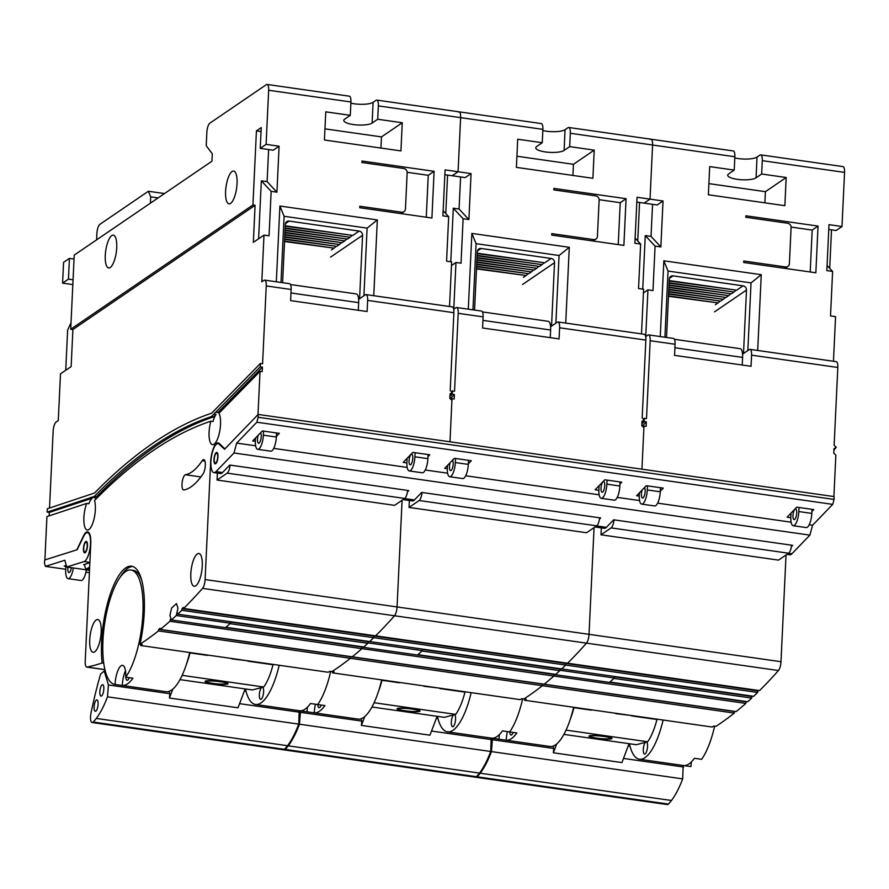 <?xml version="1.0" encoding="UTF-8"?>
<svg xmlns="http://www.w3.org/2000/svg" width="889" height="889" viewBox="0 0 889 889"><rect width="100%" height="100%" fill="white"/><g stroke="black" fill="none" stroke-linecap="round" stroke-linejoin="round"><path stroke-width="1.33" d="M285.258 226.239L352.744 235.429L285.28 225.806M285.169 227.984L350.077 237.252L347.41 239.063L285.069 230.173M285.147 228.429L349.566 237.174M285.047 230.607L347.41 239.063M284.969 232.351L344.743 240.875L342.087 242.697L284.869 234.529M284.947 232.785L344.232 240.808M284.847 234.974L342.087 242.697M284.758 236.718L339.42 244.508L336.753 246.331L284.658 238.897M284.736 237.152L338.909 244.442M284.636 239.33L336.753 246.331M284.558 241.075L334.097 248.142L331.43 249.965M284.536 241.519L333.586 248.075M359.578 298.726L362.568 235.296A3.845 3.5 55.7 0 0 359.134 231.073L289.136 221.083A3.845 3.5 55.7 0 0 285.347 224.284L282.591 282.691M336.242 246.253L334.097 248.142M341.576 242.619L339.42 244.508M346.899 238.985L344.743 240.875M352.233 235.363L350.077 237.252M358.3 310.272L358.667 302.638A11.546 3.723 -81.9 0 0 356.3 293.926L290.503 284.547M219.894 681.674A10.012 1.267 -174.4 0 0 206.581 681.563A10.012 1.267 -174.4 0 0 213.193 683.419A10.012 1.267 -174.4 0 0 226.506 683.53A10.012 1.267 -174.4 0 0 219.894 681.674M212.671 683.552A11.546 1.456 -174.4 0 0 228.04 683.685A11.546 1.456 -174.4 0 0 220.416 681.541A11.546 1.456 -174.4 0 0 205.048 681.419A11.546 1.456 -174.4 0 0 212.671 683.552M226.506 683.497A11.546 1.456 -174.4 0 0 227.673 683.263M94.456 704.21A5.779 1.856 98.1 0 1 96.923 699.854A5.779 1.856 98.1 0 1 97.757 706.933A5.779 1.856 98.1 0 1 95.29 711.289A5.779 1.856 98.1 0 1 94.456 704.21M100.19 689.053A5.779 1.856 98.1 0 1 102.657 684.686A5.779 1.856 98.1 0 1 103.491 691.764A5.779 1.856 98.1 0 1 101.024 696.12A5.779 1.856 98.1 0 1 100.19 689.053M231.962 658.527A43.128 13.902 98.1 0 1 231.873 658.882L247.531 660.749M247.753 661.149L273.012 664.75A43.128 13.902 -81.9 0 1 263.711 686.997L182.123 675.351M186.446 664.194A43.128 13.902 -81.9 0 0 190.013 652.915L207.337 655.382A43.128 13.902 -81.9 0 0 207.426 655.026M169.088 691.375L169.788 693.709L169.443 698.021L238.008 707.8L245.142 688.919L252.365 689.942L263.711 686.997M179.978 679.618L245.142 688.919M169.443 698.021L172.799 689.164M299.226 710.711L298.737 724.113A77.01 24.814 98.1 0 1 287.525 745.715A75.776 24.414 98.1 0 1 284.402 749.316A7.701 2.478 -81.9 0 1 283.347 749.783L92.112 722.513A7.701 2.478 -81.9 0 0 93.156 722.035L284.402 749.316M244.342 691.042L246.031 691.286M105.302 671.206L104.246 671.062L100.601 674.018A192.513 62.041 -81.9 0 0 90.989 713.089A7.701 2.478 -81.9 0 0 92.112 722.513M169.788 693.709L108.447 684.963L107.491 696.832A77.01 24.814 98.1 0 1 96.279 718.434A75.776 24.414 98.1 0 1 93.156 722.035M107.491 696.832L298.737 724.113M239.574 703.666L299.693 712.233M104.246 671.062L108.447 684.963M205.481 681.074A11.546 1.456 -174.4 0 0 206.581 681.53M171.433 619.933A985.679 317.651 -81.9 0 0 176.266 615.521L177.978 608.087L176.455 603.598A972.977 313.561 98.1 0 1 171.633 608.009L169.921 615.444L171.433 619.933L225.562 627.656A985.679 317.651 -81.9 0 0 230.395 623.245L176.266 615.521M230.395 623.245L230.74 621.722M182.012 484.172A7.701 2.478 -81.9 0 0 183.59 489.972A7.701 2.478 -81.9 0 0 183.845 489.972A115.514 37.227 -81.9 0 0 203.125 473.759A7.701 2.478 -81.9 0 0 205.326 465.347A7.701 2.478 -81.9 0 0 203.748 459.591A7.701 2.478 -81.9 0 0 202.203 460.68A100.113 32.26 98.1 0 1 185.501 474.737A7.701 2.478 -81.9 0 0 182.012 484.172M217.716 456.957A5.001 1.611 98.1 0 1 215.271 463.091A5.001 1.611 98.1 0 1 214.249 459.313A5.001 1.611 98.1 0 1 216.694 453.179A5.001 1.611 98.1 0 1 217.716 456.957M87.189 545.946A5.001 1.611 98.1 0 1 84.744 552.091A5.001 1.611 98.1 0 1 83.722 548.313A5.001 1.611 98.1 0 1 86.166 542.179A5.001 1.611 98.1 0 1 87.189 545.946M260.555 432.821A5.39 1.734 98.1 0 1 261.222 436.621A5.39 1.734 98.1 0 1 258.599 443.233A5.39 1.734 98.1 0 1 257.499 439.166A5.39 1.734 98.1 0 1 258.154 435.299M71.376 567.682A5.39 1.734 98.1 0 1 68.931 572.549A5.39 1.734 98.1 0 1 67.831 568.482A5.39 1.734 98.1 0 1 67.942 567.193M105.269 255.454A16.558 5.334 98.1 0 1 113.336 235.163A16.558 5.334 98.1 0 1 116.726 247.642A16.558 5.334 98.1 0 1 108.658 267.945A16.558 5.334 98.1 0 1 105.269 255.454M225.595 191.346A16.558 5.334 98.1 0 1 233.663 171.055A16.558 5.334 98.1 0 1 237.052 183.534A16.558 5.334 98.1 0 1 228.984 203.837A16.558 5.334 98.1 0 1 225.595 191.346M190.813 573.761A16.558 5.334 98.1 0 1 198.869 553.469A16.558 5.334 98.1 0 1 202.259 565.96A16.558 5.334 98.1 0 1 194.202 586.251A16.558 5.334 98.1 0 1 190.813 573.761M89.722 639.813A16.558 5.334 98.1 0 1 97.79 619.522A16.558 5.334 98.1 0 1 101.179 632.012A16.558 5.334 98.1 0 1 93.112 652.304A16.558 5.334 98.1 0 1 89.722 639.813M217.949 412.507L262.422 367.135L262.211 371.613L260.044 371.313L218.916 413.274A16.558 5.334 98.1 0 1 220.539 424.364A16.558 5.334 98.1 0 1 212.471 444.656A16.558 5.334 98.1 0 1 209.082 432.176A16.558 5.334 98.1 0 1 210.86 421.186L213.027 421.497A16.558 5.334 98.1 0 1 216.049 414.441L213.882 414.13A16.558 5.334 98.1 0 1 215.783 412.196L217.949 412.507A16.558 5.334 98.1 0 1 219.316 412.185A16.558 5.334 98.1 0 1 219.827 412.34M210.86 421.186A1328.41 428.098 -81.9 0 0 94.523 500.507A16.558 5.334 98.1 0 1 95.345 509.73A16.558 5.334 98.1 0 1 87.278 530.022A16.558 5.334 98.1 0 1 83.888 517.531A16.558 5.334 98.1 0 1 86.7 503.407L88.867 503.719A16.558 5.334 98.1 0 1 92.312 498.162L90.145 497.851A16.558 5.334 98.1 0 1 91.956 497.24A16.558 5.334 98.1 0 1 91.978 497.24L94.145 497.551A16.558 5.334 98.1 0 1 95.945 499.062M115.07 684.43A15.402 4.967 98.1 0 1 115.081 684.219A15.402 4.967 98.1 0 1 122.582 665.339A15.402 4.967 98.1 0 1 125.738 676.951A15.402 4.967 98.1 0 1 125.727 677.162A57.752 18.613 -81.9 0 0 142.907 613.599A57.752 18.613 -81.9 0 0 131.083 570.038A57.752 18.613 -81.9 0 0 102.946 640.836A57.752 18.613 -81.9 0 0 114.77 684.397A57.752 18.613 -81.9 0 0 115.07 684.43L122.293 685.463A15.402 4.967 98.1 0 1 122.304 685.252A15.402 4.967 98.1 0 1 125.493 670.751M86.7 503.407L46.928 516.609L44.895 559.903L76.821 549.846L83.455 535.978A15.402 4.967 98.1 0 1 87.633 531.889A15.402 4.967 98.1 0 1 90.778 543.501L85.222 661.294A7.701 2.478 -81.9 0 0 86.8 667.106A7.701 2.478 -81.9 0 0 87.1 667.094A985.679 317.651 -81.9 0 0 102.135 662.972A61.608 19.858 98.1 0 1 101.579 655.804A61.608 19.858 98.1 0 1 101.613 641.747A61.608 19.858 98.1 0 1 131.628 566.226A61.608 19.858 98.1 0 1 144.24 612.688A61.608 19.858 98.1 0 1 141.64 635.946A61.608 19.858 98.1 0 1 140.006 644.203A985.679 317.651 -81.9 0 0 158.409 630.923L158.72 629.356A984.256 317.195 98.1 0 0 160.064 628.29L160.287 629.423A985.679 317.651 -81.9 0 0 169.932 621.267L170.232 619.689A984.256 317.195 98.1 0 0 171.088 618.922L169.921 615.444L171.633 608.009A972.977 313.561 98.1 0 0 176.455 603.598L177.978 608.087L176.655 613.843L177.678 613.988M120.137 577.261A61.608 19.858 98.1 0 1 132.694 566.482M102.135 662.972L103.735 663.205M409.051 460.78A5.39 1.734 98.1 0 1 411.674 454.179A5.39 1.734 98.1 0 1 412.774 458.246A5.39 1.734 98.1 0 1 410.151 464.847A5.39 1.734 98.1 0 1 409.051 460.78M245.464 688.964A57.752 18.613 -81.9 0 0 255.499 704.466L306.738 711.778A57.752 18.613 -81.9 0 0 307.038 711.811A15.402 4.967 98.1 0 1 307.049 711.6A15.402 4.967 98.1 0 1 307.483 707.111A15.402 4.967 98.1 0 0 307.049 711.6A15.402 4.967 98.1 0 0 307.038 711.811L299.826 710.789A57.752 18.613 98.1 0 0 310.483 703.521L317.695 704.544A57.752 18.613 -81.9 0 0 330.708 671.406A57.752 18.613 -81.9 0 1 317.695 704.544L324.907 705.577A57.752 18.613 -81.9 0 1 314.262 712.845A15.402 4.967 98.1 0 1 314.262 712.634A15.402 4.967 98.1 0 1 315.451 704.232M255.499 704.466A57.752 18.613 -81.9 0 0 279.19 665.261L328.263 672.262A985.679 317.651 98.1 0 0 329.808 671.273L331.975 671.584A985.679 317.651 -81.9 0 0 350.377 658.304L158.409 630.923M114.77 684.397L166.01 691.709A57.752 18.613 -81.9 0 0 189.701 652.504L140.629 645.503A985.679 317.651 -81.9 0 0 142.173 644.514L140.006 644.203M140.906 644.336A57.752 18.613 98.1 0 1 140.629 645.503M122.293 685.463A57.752 18.613 -81.9 0 0 132.95 678.196L125.727 677.162M262.655 687.264A6.156 1.989 98.1 0 1 263.622 691.798A6.156 1.989 98.1 0 1 260.621 699.343A6.156 1.989 98.1 0 1 259.355 694.698A6.156 1.989 98.1 0 1 261.477 687.575M49.517 508.03L53.14 431.243A7.701 2.478 -81.9 0 1 56.151 422.008L58.285 420.564L60.485 373.858L71.142 366.601L72.887 329.541L255.099 205.303L252.932 204.992L256.421 130.872L261.222 127.605L260.244 148.363L266.1 144.362L268.656 90.256A7.701 2.478 -81.9 0 0 267.078 84.444A7.701 2.478 -81.9 0 0 266.344 84.655L209.871 123.16A7.701 2.478 -81.9 0 0 206.848 132.394L206.226 145.729L212.293 153.797L211.938 161.209L74.22 255.11L70.72 329.23L252.932 204.992M291.148 289.492L266.244 285.947A7.701 2.478 -81.9 0 0 264.666 280.135L289.57 283.691A7.701 2.478 98.1 0 1 291.148 289.492L290.614 300.615L367.113 311.528L367.646 300.404A7.701 2.478 -81.9 0 0 366.068 294.603A7.701 2.478 -81.9 0 0 365.323 294.815L358.634 299.371M434.11 171.31L361.945 161.02L361.879 162.498L403.728 168.477A3.845 3.5 55.7 0 1 407.162 172.699L405.451 209.015A3.845 3.5 55.7 0 1 401.672 212.204L359.812 206.237L359.745 207.715L431.91 218.016L434.11 171.31L428.254 175.311L407.162 172.299M363.912 295.77L367.101 228.129L284.102 216.283L279.902 206.026L377.325 219.927L373.758 295.693M449.534 306.505L451.634 261.866L446.589 261.144L448.678 216.672L443.155 210.737M444.856 174.689L452.212 175.744L458.068 171.744L460.624 117.637A7.701 2.478 -81.9 0 0 459.046 111.825A7.701 2.478 98.1 0 1 460.624 117.637L458.068 171.744L445.078 169.899L442.911 215.849L448.678 216.672M377.714 119.248L372.124 123.06A14.635 3.912 2.7 0 1 353.355 124.549A14.635 3.912 2.7 0 1 343.799 120.415A14.635 3.912 2.7 0 1 344.699 119.148L350.299 115.337L325.763 111.836L324.429 139.995L400.928 150.908L402.261 122.749L377.714 119.248L378.347 105.902A7.701 2.478 -81.9 0 0 376.769 100.09A7.701 2.478 -81.9 0 0 376.036 100.301L373.102 102.302A14.635 3.912 2.7 0 1 354.333 103.802A14.635 3.912 2.7 0 1 350.866 103.157M65.742 370.28L67.631 330.108L71.031 322.707M72.831 284.58L62.586 283.124L63.564 262.366L69.42 258.377L74.031 259.032M96.59 239.852L96.89 233.54A7.701 2.478 -81.9 0 1 99.901 224.317L148.385 191.257L164.487 193.558M380.948 148.063L381.481 136.906L324.952 128.849M274.79 488.272L394.594 505.352L404.717 498.451L227.184 473.137L217.06 480.038L274.79 488.272M407.64 490.428A7.701 2.478 98.1 0 1 404.717 498.451M450.501 398.483L454.379 394.516L454.168 398.994L452.001 398.694L449.978 441.8L451.923 400.339L449.845 398.383L450.056 393.894L452.301 392.494L450.212 390.538L453.879 312.706L367.646 300.404M449.978 395.505L452.29 392.56M177.722 614.166A985.679 317.651 -81.9 0 0 181.745 610.299L373.713 637.68L373.991 636.091L373.713 637.68A985.679 317.651 -81.9 0 1 369.68 641.547A985.679 317.651 -81.9 0 0 373.713 637.68L565.682 665.061L565.96 663.472L565.682 665.061A985.679 317.651 -81.9 0 1 561.648 668.928A985.679 317.651 -81.9 0 0 565.682 665.061L757.639 692.442A985.679 317.651 -81.9 0 1 753.616 696.309L177.722 614.166L177.467 613.077A984.256 317.195 98.1 0 1 176.655 613.843M183.623 608.454A985.679 317.651 -81.9 0 0 202.548 588.374A7.701 2.478 -81.9 0 0 205.103 579.561L397.061 606.943A7.701 2.478 98.1 0 1 394.505 615.766A985.679 317.651 -81.9 0 1 375.591 635.835A985.679 317.651 -81.9 0 0 394.505 615.766A7.701 2.478 -81.9 0 0 397.061 606.943L589.029 634.335A7.701 2.478 98.1 0 1 586.473 643.147A985.679 317.651 -81.9 0 1 567.56 663.216A985.679 317.651 -81.9 0 0 586.473 643.147A7.701 2.478 -81.9 0 0 589.029 634.335L780.998 661.716A7.701 2.478 98.1 0 1 778.442 670.528A985.679 317.651 -81.9 0 1 759.528 690.597L183.623 608.454L183.367 607.398A984.256 317.195 98.1 0 1 182.023 608.709L181.745 610.299M205.103 579.561L210.66 461.769A15.402 4.967 98.1 0 1 218.161 442.889A15.402 4.967 98.1 0 1 219.205 443.433L224.928 448.867L257.999 414.607L260.044 371.313M366.068 294.603L452.301 306.905A7.701 2.478 98.1 0 1 453.879 312.706M350.299 115.337L350.922 101.991L268.656 90.256M260.244 148.363L273.234 150.208L279.09 146.218L266.1 144.362M279.09 146.218L276.923 192.168L271.156 191.346L269.056 235.818L264 235.107L261.799 281.802L263.933 280.346A7.701 2.478 -81.9 0 1 264.666 280.135M276.335 281.802L279.902 206.026M271.156 191.346L261.333 180.823L258.599 238.785M266.244 285.947L262.577 363.768L260.41 363.457L211.582 413.229A1336.5 430.709 -81.9 0 0 94.523 493.039L47.306 508.764L47.139 512.12L90.145 497.851M264 235.107L253.343 242.364L255.099 205.303M62.586 283.124L68.442 279.124L69.42 258.377M70.72 329.23L72.887 329.541M367.802 643.303A985.679 317.651 -81.9 0 1 363.779 646.981L225.939 627.312A985.679 317.651 -81.9 0 0 229.962 623.645L367.802 643.303L368.09 641.714L230.651 622.111M160.287 629.423L352.255 656.804A985.679 317.651 -81.9 0 0 361.901 648.648L553.869 676.029L554.158 674.451L553.869 676.029A985.679 317.651 -81.9 0 1 544.212 684.186A985.679 317.651 -81.9 0 0 553.869 676.029L745.827 703.41A985.679 317.651 -81.9 0 1 736.181 711.578L352.255 656.804A985.679 317.651 -81.9 0 0 361.901 648.648L169.932 621.267M279.19 665.261L189.701 652.504M230.107 465.103A7.701 2.478 98.1 0 1 227.184 473.137M262.422 367.135L260.255 366.824L260.41 363.457M445.778 213.56L447.6 175.089L445.778 213.56M150.397 203.159L150.697 196.858L148.385 191.257M158.098 197.914L150.697 196.858M91.978 497.24L94.367 496.406A1333.033 429.587 98.1 0 1 211.426 416.585L213.882 414.13M94.145 497.551L96.379 496.807L94.212 496.507M49.151 515.876L49.306 512.431L92.312 498.162M49.306 512.431L47.139 512.12M215.783 412.196L260.255 366.824M211.571 416.485L213.738 416.797L216.049 414.441M213.738 416.797L211.426 416.585M94.367 496.406L96.534 496.707A1333.033 429.587 98.1 0 1 213.593 416.897M131.083 570.038L133.25 570.349A57.752 18.613 98.1 0 1 141.74 580.339M129.194 677.662A6.156 1.989 98.1 0 1 127.105 680.307A6.156 1.989 98.1 0 1 125.849 677.185M397.061 606.943L402.095 500.24L397.061 606.943M757.639 692.442L757.917 690.864L565.96 663.472A984.256 317.195 -81.9 0 0 566.393 663.05A984.256 317.195 98.1 0 1 565.96 663.472L373.991 636.091A984.256 317.195 -81.9 0 0 374.425 635.668A984.256 317.195 98.1 0 1 373.991 636.091L182.023 608.709M363.379 647.236L362.201 647.07L361.901 648.648L362.201 647.07A984.256 317.195 -81.9 0 0 362.501 646.792A984.256 317.195 98.1 0 1 362.201 647.07L225.628 627.59M332.864 671.717A57.752 18.613 98.1 0 1 332.597 672.884A985.679 317.651 -81.9 0 0 334.131 671.895L331.975 671.584A985.679 317.651 -81.9 0 0 350.377 658.304L350.688 656.738A984.256 317.195 -81.9 0 0 350.855 656.604A984.256 317.195 98.1 0 1 350.688 656.738L158.72 629.356M89.678 566.882L87.066 568.66A7.701 2.478 98.1 0 1 86.322 568.882A7.701 2.478 98.1 0 1 84.733 564.326M217.06 480.038L217.383 473.115M428.087 454.568L427.898 458.646A11.546 3.723 98.1 0 1 422.275 472.804L409.284 470.948A11.546 3.723 98.1 0 1 406.918 462.236L407.095 458.346M415.096 452.712L414.907 456.79A11.546 3.723 98.1 0 1 409.284 470.948M86.333 569.816A11.546 3.723 98.1 0 1 81.055 580.495L68.064 578.65A11.546 3.723 98.1 0 1 65.697 569.938L65.908 565.526M73.343 567.96A11.546 3.723 98.1 0 1 68.064 578.65M276.535 432.954L276.346 437.021A11.546 3.723 98.1 0 1 270.723 451.179L257.732 449.334A11.546 3.723 98.1 0 1 255.365 440.622L255.487 438.077M263.544 431.098L263.355 435.177A11.546 3.723 98.1 0 1 257.732 449.334M266.856 663.505L266.278 663.794M284.102 216.283L280.991 282.458M367.101 228.129L377.325 219.927M267.078 84.444L349.344 96.179A7.701 2.478 98.1 0 1 350.922 101.991M171.41 619.855L170.232 619.689M73.054 279.791L68.442 279.124M276.923 192.168L267.111 181.645L261.333 180.823M267.111 181.645L268.622 149.552M261.033 131.528L256.421 130.872M381.481 136.906L402.261 122.749M426.276 217.205L428.254 175.311M477.215 253.632L544.701 262.811L477.237 253.187M477.137 255.376L542.046 264.633L539.379 266.444L477.037 257.554M477.115 255.81L541.534 264.555M477.015 257.988L539.379 266.444M476.937 259.732L536.712 268.267L534.045 270.078L476.826 261.922M476.915 260.177L536.2 268.189M476.804 262.355L534.045 270.078M476.726 264.1L531.389 271.901L528.722 273.712L476.626 266.278M476.704 264.533L530.877 271.823M476.604 266.711L528.722 273.712M476.526 268.467L526.055 275.523L523.399 277.346M476.504 268.9L525.543 275.457M551.536 326.119L554.536 262.677A3.845 3.5 55.7 0 0 551.102 258.455L481.093 248.464A3.845 3.5 55.7 0 0 477.315 251.665L474.559 310.072M528.21 273.634L526.055 275.523M533.533 270L531.389 271.901M538.867 266.378L536.712 268.267M544.19 262.744L542.046 264.633M669.184 281.013L736.67 290.192L669.206 280.568M669.106 282.758L734.003 292.014L731.347 293.826L669.006 284.936M669.084 283.191L733.492 291.936M668.984 285.369L731.347 293.826M668.895 287.114L728.68 295.648L726.013 297.459L668.795 289.303M668.872 287.558L728.169 295.57M668.772 289.736L726.013 297.459M668.695 291.481L723.346 299.282L720.69 301.093L668.584 293.659M668.672 291.914L722.835 299.204M668.572 294.103L720.69 301.093M668.484 295.848L718.023 302.916L715.356 304.727M668.461 296.281L717.512 302.838M743.504 353.5L746.493 290.058A3.845 3.5 55.7 0 0 743.06 285.836L673.062 275.857A3.845 3.5 55.7 0 0 669.284 279.046L666.528 337.453M720.179 301.027L718.023 302.916M725.502 297.393L723.346 299.282M730.836 293.759L728.68 295.648M736.159 290.125L734.003 292.014M550.269 337.653L550.624 330.019A11.546 3.723 -81.9 0 0 548.269 321.318L482.471 311.928M742.237 365.035L742.593 357.411A11.546 3.723 -81.9 0 0 740.226 348.699L674.429 339.309M452.523 460.202A5.39 1.734 98.1 0 1 453.19 464.002A5.39 1.734 98.1 0 1 450.567 470.614A5.39 1.734 98.1 0 1 449.456 466.547A5.39 1.734 98.1 0 1 450.123 462.691M332.597 672.884L381.67 679.885A57.752 18.613 -81.9 0 1 357.978 719.09L306.738 711.778A57.752 18.613 -81.9 0 0 307.038 711.811L314.262 712.845M601.008 488.172A5.39 1.734 98.1 0 1 603.642 481.56A5.39 1.734 98.1 0 1 604.742 485.627A5.39 1.734 98.1 0 1 602.12 492.228A5.39 1.734 98.1 0 1 601.008 488.172M437.432 716.345A57.752 18.613 -81.9 0 0 447.467 731.847L498.707 739.159A57.752 18.613 -81.9 0 0 499.007 739.192A15.402 4.967 98.1 0 1 499.018 738.992A15.402 4.967 98.1 0 1 499.451 734.492A15.402 4.967 98.1 0 0 499.018 738.992A15.402 4.967 98.1 0 0 499.007 739.192L491.784 738.17A57.752 18.613 98.1 0 0 502.441 730.902L509.664 731.936A57.752 18.613 -81.9 0 0 522.665 698.787A57.752 18.613 -81.9 0 1 509.664 731.936L516.876 732.958A57.752 18.613 -81.9 0 1 506.219 740.226A15.402 4.967 98.1 0 1 506.23 740.015A15.402 4.967 98.1 0 1 507.408 731.614M447.467 731.847A57.752 18.613 -81.9 0 0 471.159 692.653L520.232 699.643A985.679 317.651 98.1 0 0 521.765 698.665L523.932 698.965A985.679 317.651 -81.9 0 0 542.346 685.686L350.377 658.304L350.688 656.738L542.657 684.119A984.256 317.195 -81.9 0 0 542.823 683.985A984.256 317.195 98.1 0 1 542.657 684.119L542.346 685.686L542.657 684.119L734.614 711.5A984.256 317.195 -81.9 0 0 734.781 711.378M454.623 714.656A6.156 1.989 98.1 0 1 455.59 719.179A6.156 1.989 98.1 0 1 452.579 726.735A6.156 1.989 98.1 0 1 451.323 722.079A6.156 1.989 98.1 0 1 453.434 714.956M483.105 316.873L458.213 313.328A7.701 2.478 -81.9 0 0 456.635 307.516L481.538 311.072A7.701 2.478 98.1 0 1 483.105 316.873L482.583 327.997L559.081 338.909L559.603 327.785A7.701 2.478 -81.9 0 0 558.025 321.985A7.701 2.478 -81.9 0 0 557.292 322.196L550.602 326.752M626.078 198.703L553.914 188.401L553.836 189.89L595.697 195.858A3.845 3.5 55.7 0 1 599.13 200.081L597.419 236.396A3.845 3.5 55.7 0 1 593.63 239.585L551.78 233.618L551.713 235.096L623.878 245.397L626.078 198.703L620.222 202.692L599.13 199.681M555.881 323.163L559.07 255.51L476.071 243.675L471.87 233.407L569.293 247.309L565.726 323.074M641.502 333.886L643.603 289.247L638.546 288.525L640.647 244.053L635.113 238.13M636.813 202.081L644.169 203.125L650.037 199.125L652.582 145.018A7.701 2.478 -81.9 0 0 651.004 139.217A7.701 2.478 98.1 0 1 652.582 145.018L650.037 199.125L637.046 197.28L634.879 243.23L640.647 244.053M569.682 146.629L564.093 150.441A14.635 3.912 2.7 0 1 545.313 151.93A14.635 3.912 2.7 0 1 535.767 147.796A14.635 3.912 2.7 0 1 536.667 146.529L542.257 142.718L517.72 139.217L516.398 167.376L592.896 178.289L594.219 150.13L569.682 146.629L570.316 133.283A7.701 2.478 -81.9 0 0 568.738 127.483A7.701 2.478 -81.9 0 0 568.004 127.694L565.071 129.683A14.635 3.912 2.7 0 1 546.291 131.183A14.635 3.912 2.7 0 1 542.835 130.539M572.916 175.444L573.438 164.298L516.92 156.231M466.758 515.653L586.562 532.744L596.675 525.844L419.152 500.518L409.029 507.419L466.758 515.653M599.608 517.809A7.701 2.478 98.1 0 1 596.675 525.844M642.469 425.864L646.347 421.897L646.136 426.387L643.969 426.075L641.936 469.181L643.892 427.72L641.802 425.764L642.014 421.286L644.258 419.941L642.18 417.919L645.847 340.087L559.603 327.785M641.947 422.886L644.258 419.941M558.025 321.985L644.269 334.286A7.701 2.478 98.1 0 1 645.847 340.087M542.257 142.718L542.89 129.372L378.347 105.902M471.059 173.599L458.068 171.744L452.212 175.744L465.203 177.6L471.059 173.599L468.892 219.561L463.113 218.727L461.024 263.211L455.968 262.488L453.768 309.183L455.901 307.727A7.701 2.478 -81.9 0 1 456.635 307.516M468.292 309.183L471.87 233.407M463.113 218.727L453.301 208.204L450.779 261.744M458.213 313.328L454.546 391.149L451.923 391.304M455.968 262.488L451.468 265.555M542.89 129.372A7.701 2.478 98.1 0 0 541.312 123.571L459.046 111.825A7.701 2.478 -81.9 0 0 458.302 112.036M559.77 670.684A985.679 317.651 -81.9 0 1 555.747 674.362L417.908 654.693A985.679 317.651 -81.9 0 0 421.931 651.026L559.77 670.684L560.059 669.106L422.619 649.492M471.159 692.653L381.67 679.885M422.075 492.484A7.701 2.478 98.1 0 1 419.152 500.518M454.379 394.516L452.212 394.205L452.379 390.849M637.746 240.941L639.558 202.47L637.746 240.941M449.923 396.538L452.212 394.205M321.151 705.044A6.156 1.989 98.1 0 1 319.073 707.688A6.156 1.989 98.1 0 1 317.817 704.566M589.029 634.335L594.063 527.622L589.029 634.335M555.336 674.618L554.158 674.451A984.256 317.195 -81.9 0 0 554.469 674.173A984.256 317.195 98.1 0 1 554.158 674.451L417.597 654.971M409.029 507.419L409.351 500.496M620.055 481.949L619.866 486.027A11.546 3.723 98.1 0 1 614.232 500.185L601.242 498.329A11.546 3.723 98.1 0 1 598.886 489.617L599.064 485.738M607.065 480.093L606.876 484.172A11.546 3.723 98.1 0 1 601.242 498.329M468.503 460.335L468.314 464.402A11.546 3.723 98.1 0 1 462.68 478.571L449.69 476.715A11.546 3.723 98.1 0 1 447.334 468.003L447.445 465.458M455.512 458.48L455.324 462.558A11.546 3.723 98.1 0 1 449.69 476.715M458.824 690.886L458.246 691.175M476.071 243.675L472.948 309.85M559.07 255.51L569.293 247.309M468.892 219.561L459.068 209.026L453.301 208.204M459.068 209.026L460.591 176.933M573.438 164.298L594.219 150.13M618.244 244.586L620.222 202.692M644.481 487.583A5.39 1.734 98.1 0 1 645.158 491.395A5.39 1.734 98.1 0 1 642.525 497.996A5.39 1.734 98.1 0 1 641.425 493.928A5.39 1.734 98.1 0 1 642.091 490.072M524.832 699.098A57.752 18.613 98.1 0 1 524.566 700.265L573.638 707.266A57.752 18.613 -81.9 0 1 549.947 746.471L498.707 739.159A57.752 18.613 -81.9 0 0 499.007 739.192L506.219 740.226M792.977 515.553A5.39 1.734 98.1 0 1 795.599 508.941A5.39 1.734 98.1 0 1 796.711 513.009A5.39 1.734 98.1 0 1 794.077 519.621A5.39 1.734 98.1 0 1 792.977 515.553M629.401 743.726A57.752 18.613 -81.9 0 0 639.435 759.239L690.664 766.54A57.752 18.613 -81.9 0 0 690.975 766.574A15.402 4.967 98.1 0 1 690.975 766.374A15.402 4.967 98.1 0 1 691.42 761.884M690.975 766.574L683.752 765.551A57.752 18.613 98.1 0 0 694.409 758.284L701.621 759.317A57.752 18.613 -81.9 0 0 714.634 726.169M639.435 759.239A57.752 18.613 -81.9 0 0 663.127 720.034L712.2 727.035A985.679 317.651 98.1 0 0 713.734 726.046L715.901 726.357A985.679 317.651 -81.9 0 0 734.314 713.078L542.346 685.686A985.679 317.651 -81.9 0 1 523.932 698.965L526.099 699.276A985.679 317.651 -81.9 0 1 524.566 700.265M646.581 742.037A6.156 1.989 98.1 0 1 647.548 746.56A6.156 1.989 98.1 0 1 644.547 754.116A6.156 1.989 98.1 0 1 643.292 749.471A6.156 1.989 98.1 0 1 645.403 742.337M675.073 344.254L650.181 340.709A7.701 2.478 -81.9 0 0 648.603 334.897L673.495 338.453A7.701 2.478 98.1 0 1 675.073 344.254L674.551 355.378L751.049 366.29L751.572 355.167A7.701 2.478 -81.9 0 0 749.994 349.366A7.701 2.478 -81.9 0 0 749.26 349.577L742.559 354.144M818.047 226.084L745.871 215.783L745.804 217.272L787.665 223.239A3.845 3.5 55.7 0 1 791.099 227.462L789.388 263.777A3.845 3.5 55.7 0 1 785.598 266.967L743.749 260.999L743.671 262.488L815.846 272.779L818.047 226.084L812.179 230.073L791.099 227.073M747.838 350.544L751.027 282.891L668.039 271.056L663.839 260.799L761.262 274.69L757.684 350.466M833.46 361.267L835.571 316.628L830.515 315.917L832.615 271.434L827.081 265.511M761.651 174.011L756.061 177.822A14.635 3.912 2.7 0 1 737.281 179.322A14.635 3.912 2.7 0 1 727.724 175.177A14.635 3.912 2.7 0 1 728.636 173.911L734.225 170.099L709.689 166.599L708.366 194.769L784.854 205.681L786.187 177.511L761.651 174.011L762.284 160.665A7.701 2.478 -81.9 0 0 760.706 154.864L842.972 166.599A7.701 2.478 98.1 0 1 844.55 172.399L841.994 226.517L829.004 224.661L826.837 270.612L832.615 271.434M764.884 202.825L765.407 191.68L708.889 183.612M760.706 154.864A7.701 2.478 -81.9 0 0 759.962 155.075L757.039 157.064A14.635 3.912 2.7 0 1 738.259 158.564A14.635 3.912 2.7 0 1 734.803 157.92M658.727 543.035L778.52 560.126L788.643 553.225L611.11 527.899L600.986 534.8L658.727 543.035M791.566 545.19A7.701 2.478 98.1 0 1 788.643 553.225M833.904 496.562L835.86 455.101L833.771 453.146L833.982 448.667L836.227 447.334L834.138 445.3L837.816 367.468L751.572 355.167M833.904 450.267L836.227 447.334M749.994 349.366L836.238 361.667A7.701 2.478 98.1 0 1 837.816 367.468M734.225 170.099L734.859 156.753L570.316 133.283M663.027 200.981L650.037 199.125L644.169 203.125L657.16 204.981L663.027 200.981L660.86 246.942L655.082 246.12L652.982 290.592L647.937 289.87L645.736 336.564L647.859 335.109A7.701 2.478 -81.9 0 1 648.603 334.897M660.26 336.564L663.839 260.799M655.082 246.12L645.27 235.585L642.736 289.125M650.181 340.709L646.503 418.541L643.892 418.686M647.937 289.87L643.425 292.937M734.859 156.753A7.701 2.478 98.1 0 0 733.281 150.952L651.004 139.217A7.701 2.478 -81.9 0 0 650.27 139.429M751.738 698.065A985.679 317.651 -81.9 0 1 747.705 701.743L609.865 682.085A985.679 317.651 -81.9 0 0 613.899 678.407L751.738 698.065L752.027 696.487L614.577 676.873M663.127 720.034L573.638 707.266M614.032 519.865A7.701 2.478 98.1 0 1 611.11 527.899M646.347 421.897L644.181 421.586L644.336 418.23M828.781 229.462L836.138 230.507L841.994 226.517M829.715 268.334L831.526 229.851M641.891 423.931L644.181 421.586M513.12 732.425A6.156 1.989 98.1 0 1 511.042 735.07A6.156 1.989 98.1 0 1 509.786 731.947M780.998 661.716L786.032 555.003M745.827 703.41L746.127 701.832A984.256 317.195 -81.9 0 0 746.438 701.565M734.314 713.078L734.614 711.5M600.986 534.8L601.32 527.877M812.024 509.33L811.824 513.409A11.546 3.723 98.1 0 1 806.201 527.566L793.21 525.71A11.546 3.723 98.1 0 1 790.843 517.009L791.032 513.12M799.033 507.486L798.833 511.553A11.546 3.723 98.1 0 1 793.21 525.71M660.471 487.717L660.271 491.795A11.546 3.723 98.1 0 1 654.648 505.952L641.658 504.096A11.546 3.723 98.1 0 1 639.291 495.384L639.413 492.839M647.481 485.861L647.292 489.939A11.546 3.723 98.1 0 1 641.658 504.096M650.792 718.268L650.215 718.556M668.039 271.056L664.916 337.231M751.027 282.891L761.262 274.69M746.127 701.832L609.565 682.352M660.86 246.942L651.037 236.418L645.27 235.585M651.037 236.418L652.548 204.326M765.407 191.68L786.187 177.511M810.212 271.978L812.179 230.073M411.863 709.055A10.012 1.267 -174.4 0 0 398.55 708.955A10.012 1.267 -174.4 0 0 405.151 710.8A10.012 1.267 -174.4 0 0 418.475 710.911A10.012 1.267 -174.4 0 0 411.863 709.055M404.639 710.944A11.546 1.456 -174.4 0 0 420.008 711.067A11.546 1.456 -174.4 0 0 412.374 708.922A11.546 1.456 -174.4 0 0 397.016 708.8A11.546 1.456 -174.4 0 0 404.639 710.944M418.475 710.878A11.546 1.456 -174.4 0 0 419.641 710.644M423.931 685.908A43.128 13.902 98.1 0 1 423.842 686.264L439.499 688.13M439.711 688.531L464.969 692.131A43.128 13.902 -81.9 0 1 455.679 714.378L374.091 702.732M378.414 691.575A43.128 13.902 -81.9 0 0 381.981 680.296L399.305 682.763A43.128 13.902 -81.9 0 0 399.394 682.408M361.056 718.768L361.756 721.09L361.412 725.413L429.965 735.192L437.11 716.301L444.333 717.334L455.679 714.378M371.946 706.999L437.11 716.301M361.412 725.413L364.757 716.545M491.195 738.092L490.706 751.494A77.01 24.814 98.1 0 1 479.493 773.097A75.776 24.414 98.1 0 1 476.371 776.697A7.701 2.478 -81.9 0 1 475.315 777.175L284.069 749.894A7.701 2.478 -81.9 0 0 285.125 749.416L476.371 776.697M436.31 718.423L437.999 718.668M361.756 721.09L300.415 712.345L299.46 724.213A77.01 24.814 98.1 0 1 288.247 745.827A75.776 24.414 98.1 0 1 285.125 749.416M299.46 724.213L490.706 751.494M431.532 731.047L491.661 739.626M299.949 710.811L300.415 712.345M397.45 708.455A11.546 1.456 -174.4 0 0 398.55 708.911M603.831 736.448A10.012 1.267 -174.4 0 0 590.507 736.336A10.012 1.267 -174.4 0 0 597.119 738.192A10.012 1.267 -174.4 0 0 610.432 738.292A10.012 1.267 -174.4 0 0 603.831 736.448M596.608 738.326A11.546 1.456 -174.4 0 0 611.965 738.448A11.546 1.456 -174.4 0 0 604.342 736.303A11.546 1.456 -174.4 0 0 588.974 736.181A11.546 1.456 -174.4 0 0 596.608 738.326M610.443 738.259A11.546 1.456 -174.4 0 0 611.61 738.026M615.888 713.289A43.128 13.902 98.1 0 1 615.799 713.645L631.468 715.512M631.679 715.912L656.938 719.512A43.128 13.902 -81.9 0 1 647.648 741.759L566.06 730.113M570.382 718.957A43.128 13.902 -81.9 0 0 573.95 707.677L591.263 710.144A43.128 13.902 -81.9 0 0 591.352 709.789M553.014 746.149L553.725 748.471L553.369 752.794L621.933 762.573L629.079 743.682L636.291 744.715L647.648 741.759M563.915 734.392L629.079 743.682M553.369 752.794L556.725 743.926M683.163 765.473L682.674 778.875A77.01 24.814 98.1 0 1 671.462 800.489A75.776 24.414 98.1 0 1 668.339 804.078A7.701 2.478 -81.9 0 1 667.283 804.556L476.037 777.275A7.701 2.478 -81.9 0 0 477.093 776.797L668.339 804.078M628.267 745.804L629.957 746.049M553.725 748.471L492.384 739.726L491.428 751.594A77.01 24.814 98.1 0 1 480.216 773.208A75.776 24.414 98.1 0 1 477.093 776.797M491.428 751.594L682.674 778.875M623.5 758.428L683.619 767.007M491.917 738.192L492.384 739.726M589.418 735.836A11.546 1.456 -174.4 0 0 590.518 736.303L590.585 735.603M368.235 642.903L422.353 650.626A985.679 317.651 -81.9 0 1 417.53 655.037L363.401 647.314A985.679 317.651 -81.9 0 0 368.235 642.903L368.579 641.391M422.353 650.626L422.708 649.103M560.192 670.284L614.321 678.007A985.679 317.651 -81.9 0 1 609.487 682.419L555.369 674.695A985.679 317.651 -81.9 0 0 560.192 670.284L560.548 668.772M614.321 678.007L614.677 676.485M213.971 460.224A5.779 1.856 98.1 0 1 216.794 452.423A5.779 1.856 98.1 0 1 217.994 456.046A5.779 1.856 98.1 0 1 215.171 463.858A5.779 1.856 98.1 0 1 213.971 460.224M407.44 491.906L408.718 490.584L229.751 465.047L222.494 472.559A14.635 4.712 98.1 0 1 220.416 473.548L213.916 472.626A14.635 4.712 98.1 0 1 211.315 457.468A14.635 4.712 98.1 0 1 218.049 443.655A14.635 4.712 98.1 0 1 219.005 444.133L224.584 449.234L258.166 414.43L258.166 417.274L256.832 422.219L236.674 443.1L233.996 452.99L215.994 471.637A14.635 4.712 98.1 0 1 213.916 472.626M258.166 414.43L834.06 496.584L834.06 499.429L258.166 417.274M599.408 519.287L600.686 517.965L421.708 492.428L414.452 499.951A14.635 4.712 98.1 0 1 412.374 500.929L403.039 499.596M791.377 546.668L792.655 545.346L613.677 519.809L606.42 527.333A14.635 4.712 98.1 0 1 604.342 528.31L595.008 526.977M233.996 452.99L809.89 535.134L791.888 553.791A14.635 4.712 98.1 0 1 789.81 554.769L786.965 554.369M255.343 441.322L252.709 440.955L262.377 430.932L279.335 433.354L276.379 436.421M406.895 462.947L403.173 462.413L412.852 452.39L429.809 454.812L427.987 456.702M236.674 443.1L255.632 445.8M273.712 448.378L407.184 467.425M425.264 470.003L447.6 473.181M465.68 475.759L599.153 494.806M617.233 497.384L639.569 500.574M657.649 503.152L791.121 522.187M809.201 524.766L812.568 525.243L809.89 535.134M256.832 422.219L832.726 504.374L812.568 525.243M598.853 490.328L595.141 489.795L604.809 479.782L621.778 482.194L619.955 484.083M447.3 468.714L444.678 468.336L454.346 458.313L471.303 460.735L468.336 463.802M790.821 517.709L787.109 517.176L796.777 507.163L813.735 509.575L811.924 511.464M639.269 496.095L636.635 495.718L646.314 485.694L663.272 488.117L660.305 491.184M832.726 504.374L834.06 499.429M83.51 547.746A5.779 1.856 -81.9 0 0 84.644 552.847A5.779 1.856 -81.9 0 0 87.4 546.524A5.779 1.856 -81.9 0 0 86.266 541.412A5.779 1.856 -81.9 0 0 83.51 547.746M84.122 561.548A14.635 4.712 -81.9 0 0 90.267 546.691A14.635 4.712 -81.9 0 0 87.522 532.644A14.635 4.712 -81.9 0 0 83.599 536.456L77.154 549.746L44.728 559.959L44.45 562.993L45.395 566.371L64.853 560.248L66.742 567.015L84.122 561.548L89.889 562.37M66.742 567.015L89.522 570.271M84.744 564.837L83.622 564.682L89.878 562.704M66.297 565.404L64.152 566.082L65.864 566.326M45.395 566.371L65.73 569.271M85.911 572.149L89.411 572.649M362.568 235.296L330.597 257.088M359.134 231.073L352.744 235.429M289.136 221.083L285.447 223.606M358.667 302.638L290.981 292.981M96.279 718.434L287.525 745.715M87.1 667.094L104.913 669.628M244.886 689.597L245.631 689.708M778.442 670.528L202.548 588.374M450.023 394.605L450.634 393.983M87.066 568.66L89.578 569.027M414.907 456.79L427.898 458.646M276.346 437.021L263.355 435.177M372.124 123.06L373.102 102.302M399.861 213.438L401.672 212.204M200.87 476.926L185.501 474.737M204.937 461.069L202.203 460.68M554.536 262.677L522.565 284.469M551.102 258.455L544.701 262.811M481.093 248.464L477.404 250.987M746.493 290.058L714.534 311.85M743.06 285.836L736.67 290.192M673.062 275.857L669.373 278.368M550.624 330.019L482.949 320.373M742.593 357.411L674.907 347.755M436.855 716.979L437.599 717.09M641.98 421.986L642.591 421.364M606.876 484.172L619.866 486.027M468.314 464.402L455.324 462.558M564.093 150.441L565.071 129.683M591.83 240.819L593.63 239.585M844.55 172.399L762.284 160.665M628.823 744.371L629.568 744.471M833.949 449.367L834.56 448.745M798.833 511.553L811.824 513.409M660.271 491.795L647.292 489.939M756.061 177.822L757.039 157.064M783.787 268.2L785.598 266.967M288.247 745.827L479.493 773.097M480.216 773.208L671.462 800.489M215.994 471.637L222.494 472.559M219.005 444.133L220.105 444.289M404.595 498.54L414.452 499.951M596.552 525.921L606.42 527.333M788.521 553.302L791.888 553.791M206.648 680.841L206.581 681.563M226.573 682.808L226.506 683.53M216.194 463.225L215.271 463.091M85.666 552.213L84.744 552.091M459.046 111.825L376.769 100.09M86.322 568.882L89.567 569.338M86.8 667.106L104.924 669.684M244.864 689.653L245.642 689.764M87.078 542.312L86.166 542.179M217.605 453.312L216.694 453.179M401.161 213.627L404.017 211.682M651.004 139.217L568.738 127.483M436.832 717.034L437.61 717.145M593.13 241.008L595.974 239.063M628.801 744.415L629.579 744.526M785.087 268.389L787.943 266.444M398.616 708.222L398.55 708.955M418.541 710.189L418.475 710.911M610.51 737.57L610.432 738.292M218.049 443.655L219.683 443.889M87.522 532.644L89.056 532.867"/></g></svg>
